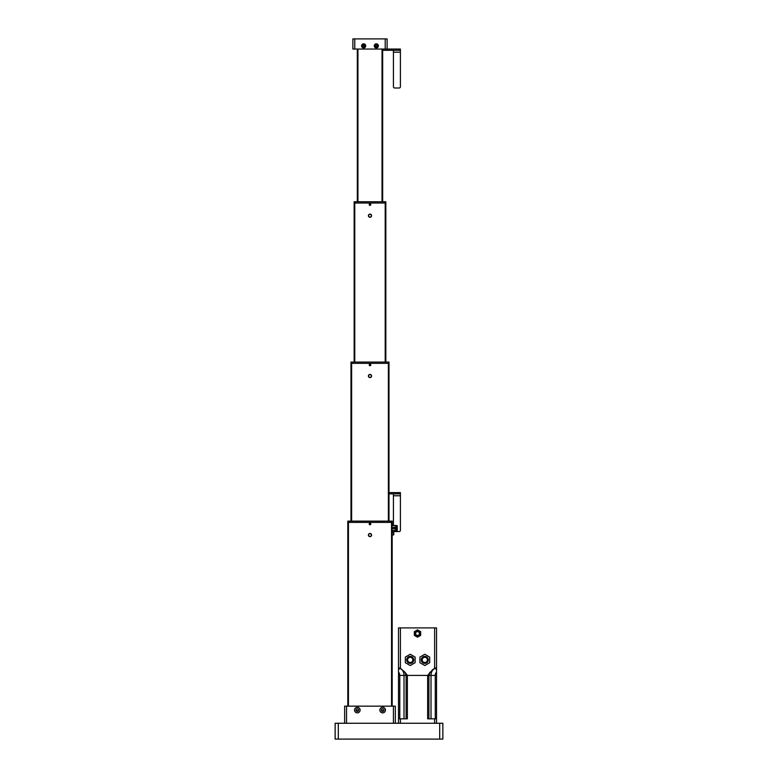 <?xml version="1.0" encoding="UTF-8"?>
<svg xmlns="http://www.w3.org/2000/svg" width="778" height="778" viewBox="0 0 778 778"><rect width="100%" height="100%" fill="white"/><g stroke="black" fill="none" stroke-linecap="round" stroke-linejoin="round"><path stroke-width="1.17" d="M393.435 525.442L393.435 493.874M393.512 530.732A1.264 1.264 0 0 0 394.699 531.578L399.143 531.578A1.264 1.264 0 0 0 400.407 530.304L400.407 493.874L398.501 493.874L398.501 492.6L389 492.6M398.501 492.6L400.407 492.6L400.407 493.874L400.407 492.6M398.501 493.874L389 493.874M392.17 534.904L393.59 534.904L393.59 532.055L393.756 534.739L393.756 532.891M434.562 667.825L436.526 669.741L436.526 672.085A3.987 2.82 -90 0 0 435.262 675.421L407.38 675.421L404.842 672.085L400.407 668.302L400.407 627.895L434.62 627.895L434.62 668.302L436.526 668.302L436.526 627.895L434.62 627.895M435.972 667.816L436.526 668.302L434.62 668.302L432.597 669.722L427.657 675.401L398.501 675.421L398.501 674.74L398.501 675.421L399.775 675.421A3.987 2.82 90 0 0 398.501 672.085L398.501 669.741L398.501 672.085L398.501 669.741L400.466 667.825M398.501 672.085L398.569 675.421M400.407 627.895L398.501 627.895L398.501 668.428L399.065 667.816M405.338 672.678A3.987 2.82 -90 0 1 406.106 675.421L407.38 675.401L407.38 718.823L398.501 718.823L398.501 675.401L398.501 723.258M396.158 529.517L396.158 530.508L397.237 530.489L397.237 525.685L396.498 525.675L396.498 526.667L396.119 525.481L397.237 525.685L397.237 530.489L396.333 530.693L397.052 530.684M392.17 525.432L395.866 525.481L392.17 525.432L395.973 525.665L395.778 530.703L396.498 530.499L396.284 529.517M396.342 525.49L395.778 525.481L395.778 530.508L392.17 530.557M395.788 530.703L392.17 530.752L396.294 530.693L396.479 529.517L396.42 530.645M369.988 523.176A0.788 0.788 0 0 0 369.2 523.973A0.788 0.788 0 0 0 369.988 524.761A0.788 0.788 0 0 0 370.785 523.973A0.788 0.788 0 0 0 369.988 523.176M358.58 710.081A1.264 1.264 0 0 0 357.316 708.807A1.264 1.264 0 0 0 356.052 710.081A1.264 1.264 0 0 0 357.316 711.345A1.264 1.264 0 0 0 358.58 710.081M383.933 710.081A1.264 1.264 0 0 0 382.659 708.807A1.264 1.264 0 0 0 381.395 710.081A1.264 1.264 0 0 0 382.659 711.345A1.264 1.264 0 0 0 383.933 710.081M369.988 533.475A1.585 1.585 0 0 0 368.402 535.06A1.585 1.585 0 0 0 369.988 536.645A1.585 1.585 0 0 0 371.573 535.06A1.585 1.585 0 0 0 369.988 533.475A1.585 1.585 0 0 1 371.573 535.06A1.585 1.585 0 0 1 369.988 536.645A1.585 1.585 0 0 1 368.402 535.06A1.585 1.585 0 0 1 369.988 533.475M391.538 706.152L391.538 522.388L348.447 522.388L348.447 706.152M391.538 522.388L392.17 522.388L392.17 706.152M347.815 706.152L347.815 522.388L348.447 522.388M369.988 364.133A0.788 0.788 0 0 0 369.2 364.921A0.788 0.788 0 0 0 369.988 365.709A0.788 0.788 0 0 0 370.785 364.921A0.788 0.788 0 0 0 369.988 364.133M369.988 377.593A1.585 1.585 0 0 1 368.402 376.007A1.585 1.585 0 0 1 369.988 374.422A1.585 1.585 0 0 1 371.573 376.007A1.585 1.585 0 0 1 369.988 377.593A1.585 1.585 0 0 1 368.402 376.007A1.585 1.585 0 0 1 369.988 374.422A1.585 1.585 0 0 1 371.573 376.007A1.585 1.585 0 0 1 369.988 377.593M350.975 521.124L350.975 363.336L351.617 363.336L351.617 521.124M388.368 521.124L388.368 363.336L351.617 363.336M388.368 363.336L389 363.336L389 521.124M369.988 203.807A0.788 0.788 0 0 0 369.2 204.604A0.788 0.788 0 0 0 369.988 205.392A0.788 0.788 0 0 0 370.785 204.604A0.788 0.788 0 0 0 369.988 203.807M369.988 214.106A1.585 1.585 0 0 0 368.402 215.691A1.585 1.585 0 0 0 369.988 217.276A1.585 1.585 0 0 0 371.573 215.691A1.585 1.585 0 0 0 369.988 214.106A1.585 1.585 0 0 1 371.573 215.691A1.585 1.585 0 0 1 369.988 217.276A1.585 1.585 0 0 1 368.402 215.691A1.585 1.585 0 0 1 369.988 214.106M354.146 362.071L354.146 203.019L354.778 203.019L354.778 362.071M385.198 362.071L385.198 203.019L354.778 203.019M385.198 203.019L385.83 203.019L385.83 362.071M375.278 45.873A1.05 1.05 0 0 1 376.328 44.823A1.05 1.05 0 0 1 377.369 45.873A1.05 1.05 0 0 1 376.328 46.913A1.05 1.05 0 0 1 375.278 45.873M362.606 45.873A1.05 1.05 0 0 1 363.657 44.823A1.05 1.05 0 0 1 364.697 45.873A1.05 1.05 0 0 1 363.657 46.913A1.05 1.05 0 0 1 362.606 45.873M357.316 201.755L357.316 49.043M382.659 49.043L382.659 201.755M371.388 535.06A1.391 1.391 0 0 0 369.988 533.669A1.391 1.391 0 0 0 368.597 535.06A1.391 1.391 0 0 0 369.988 536.45A1.391 1.391 0 0 0 371.388 535.06M371.388 376.007A1.391 1.391 0 0 0 369.988 374.617A1.391 1.391 0 0 0 368.597 376.007A1.391 1.391 0 0 0 369.988 377.408A1.391 1.391 0 0 0 371.388 376.007M368.597 215.691A1.391 1.391 0 0 0 369.988 217.091A1.391 1.391 0 0 0 371.388 215.691A1.391 1.391 0 0 0 369.988 214.3A1.391 1.391 0 0 0 368.597 215.691M369.988 523.341A0.632 0.632 0 0 1 370.62 523.973A0.632 0.632 0 0 1 369.988 524.605A0.632 0.632 0 0 1 369.356 523.973A0.632 0.632 0 0 1 369.988 523.341M347.815 522.388L347.815 521.124L349.079 521.124L349.079 522.388L390.896 522.388L390.896 521.124L392.17 521.124L392.17 522.388M349.079 521.124L390.896 521.124M369.988 364.289A0.632 0.632 0 0 0 369.356 364.921A0.632 0.632 0 0 0 369.988 365.553A0.632 0.632 0 0 0 370.62 364.921A0.632 0.632 0 0 0 369.988 364.289M350.975 363.336L350.975 362.071L352.249 362.071L352.249 363.336L387.736 363.336L387.736 362.071L389 362.071L389 363.336M352.249 362.071L387.736 362.071M369.988 203.972A0.632 0.632 0 0 0 369.356 204.604A0.632 0.632 0 0 0 369.988 205.236A0.632 0.632 0 0 0 370.62 204.604A0.632 0.632 0 0 0 369.988 203.972M354.146 203.019L354.146 201.755L355.42 201.755L355.42 203.019L384.565 203.019L384.565 201.755L385.83 201.755L385.83 203.019M355.42 201.755L384.565 201.755M376.328 43.811A2.062 2.062 0 0 0 374.267 45.873A2.062 2.062 0 0 0 376.328 47.935A2.062 2.062 0 0 0 378.39 45.873A2.062 2.062 0 0 0 376.328 43.811M376.328 44.793A1.079 1.079 0 0 0 375.249 45.873A1.079 1.079 0 0 0 376.328 46.952A1.079 1.079 0 0 0 377.408 45.873A1.079 1.079 0 0 0 376.328 44.793M363.657 43.811A2.062 2.062 0 0 0 361.595 45.873A2.062 2.062 0 0 0 363.657 47.935A2.062 2.062 0 0 0 365.709 45.873A2.062 2.062 0 0 0 363.657 43.811M363.657 44.793A1.079 1.079 0 0 0 362.577 45.873A1.079 1.079 0 0 0 363.657 46.952A1.079 1.079 0 0 0 364.726 45.873A1.079 1.079 0 0 0 363.657 44.793M387.104 49.043L385.198 49.043L385.198 38.9L387.104 38.9L387.104 49.043L400.407 49.043L400.407 50.307L387.104 50.307L387.104 49.043M354.778 49.043L352.881 49.043L352.881 38.9L354.778 38.9L354.778 49.043L385.198 49.043M354.778 38.9L385.198 38.9M357.316 711.345L357.316 710.586L358.483 710.586M381.502 710.586L382.659 710.586L382.659 711.345M357.316 712.862A2.791 2.791 0 0 0 360.107 710.081A2.791 2.791 0 0 0 357.316 707.29A2.791 2.791 0 0 0 354.525 710.081A2.791 2.791 0 0 0 357.316 712.862M357.316 711.413A1.332 1.332 0 0 0 358.648 710.081A1.332 1.332 0 0 0 357.316 708.748A1.332 1.332 0 0 0 355.984 710.081A1.332 1.332 0 0 0 357.316 711.413M382.659 712.862A2.791 2.791 0 0 0 385.45 710.081A2.791 2.791 0 0 0 382.659 707.29A2.791 2.791 0 0 0 379.878 710.081A2.791 2.791 0 0 0 382.659 712.862M382.659 711.413A1.332 1.332 0 0 0 383.992 710.081A1.332 1.332 0 0 0 382.659 708.748A1.332 1.332 0 0 0 381.337 710.081A1.332 1.332 0 0 0 382.659 711.413M344.644 723.258L344.644 706.152L395.341 706.152L395.341 723.258M393.435 706.152L393.435 723.258L346.541 723.258L346.541 706.152M400.407 50.307L400.407 86.737A1.264 1.264 0 0 1 399.143 88.011L394.699 88.011A1.264 1.264 0 0 1 393.435 86.737L393.435 50.307M382.659 50.307L387.104 50.307M393.756 534.739L393.756 534.155M362.859 45.873A0.788 0.788 0 0 0 363.657 46.661A0.788 0.788 0 0 0 364.444 45.873A0.788 0.788 0 0 0 363.657 45.075A0.788 0.788 0 0 0 362.859 45.873M375.531 45.873A0.788 0.788 0 0 0 376.328 46.661A0.788 0.788 0 0 0 377.116 45.873A0.788 0.788 0 0 0 376.328 45.075A0.788 0.788 0 0 0 375.531 45.873M439.696 739.1L439.696 723.258L442.857 723.258L442.857 739.1L335.143 739.1L335.143 723.258L338.304 723.258L338.304 739.1M439.696 723.258L338.304 723.258M335.153 727.566L335.153 723.258M442.847 727.566L442.847 723.258M424.798 663.381A3.482 3.482 0 0 1 421.316 659.89A3.482 3.482 0 0 1 424.798 656.408A3.482 3.482 0 0 1 428.289 659.89A3.482 3.482 0 0 1 424.798 663.381M410.23 663.381A3.482 3.482 0 0 1 406.738 659.89A3.482 3.482 0 0 1 410.23 656.408A3.482 3.482 0 0 1 413.711 659.89A3.482 3.482 0 0 1 410.23 663.381M417.514 636.064A2.538 2.538 0 0 1 414.975 633.535A2.538 2.538 0 0 1 417.514 630.997A2.538 2.538 0 0 1 420.052 633.535A2.538 2.538 0 0 1 417.514 636.064M424.798 663.187A3.297 3.297 0 0 1 421.511 659.89A3.297 3.297 0 0 1 424.798 656.593A3.297 3.297 0 0 1 428.094 659.89A3.297 3.297 0 0 1 424.798 663.187M410.23 663.187A3.297 3.297 0 0 1 406.933 659.89A3.297 3.297 0 0 1 410.23 656.593A3.297 3.297 0 0 1 413.526 659.89A3.297 3.297 0 0 1 410.23 663.187M417.514 635.752A2.217 2.217 0 0 1 415.296 633.535A2.217 2.217 0 0 1 417.514 631.318A2.217 2.217 0 0 1 419.731 633.535A2.217 2.217 0 0 1 417.514 635.752M424.798 657.293A2.597 2.597 0 0 1 427.404 659.89A2.597 2.597 0 0 1 424.798 662.486A2.597 2.597 0 0 1 422.201 659.89A2.597 2.597 0 0 1 424.798 657.293M410.23 657.293A2.597 2.597 0 0 1 412.826 659.89A2.597 2.597 0 0 1 410.23 662.486A2.597 2.597 0 0 1 407.633 659.89A2.597 2.597 0 0 1 410.23 657.293M417.514 631.629A1.896 1.896 0 0 1 419.42 633.535A1.896 1.896 0 0 1 417.514 635.432A1.896 1.896 0 0 1 415.617 633.535A1.896 1.896 0 0 1 417.514 631.629M430.185 672.085L428.921 675.421L427.657 675.421L427.657 718.823L436.526 718.823L436.526 672.085M399.843 668.01A2.091 1.478 -90 0 0 399.425 668.428A6.992 4.94 -90 0 1 404.015 675.421L406.106 675.421L404.842 672.085M404.015 675.421L399.775 675.421L404.015 675.421L404.015 718.823M436.526 669.741L435.612 668.428A6.992 4.94 -90 0 0 431.012 675.421L428.921 675.421A3.987 2.82 90 0 1 429.689 672.678M398.501 668.428L398.501 669.722L399.425 668.428L398.501 668.302L400.407 668.302M424.798 665.53L419.925 662.71L419.925 657.079L424.798 654.259L429.68 657.079L429.68 662.71L424.798 665.53M410.23 665.53L405.348 662.71L405.348 657.079L410.23 654.259L415.112 657.079L415.112 662.71L410.23 665.53M417.514 637.192L414.343 635.363L414.343 631.707L417.514 629.869L420.684 631.707L420.684 635.363L417.514 637.192M436.526 669.722L436.526 668.302M436.526 668.428L435.612 668.428A2.091 1.478 90 0 0 435.184 668.01M428.921 718.823L428.921 675.421M436.526 718.823L436.526 723.258M406.106 675.421L406.106 718.823L406.106 675.421M395.146 528.087A0.953 0.953 0 0 0 394.193 527.144A0.953 0.953 0 0 0 393.25 528.087C393.882 529.215 394.514 529.215 395.146 528.087C394.514 526.959 393.882 526.959 393.25 528.087A0.953 0.953 0 0 0 394.193 529.04A0.953 0.953 0 0 0 395.146 528.087A0.914 0.914 0 0 1 394.193 529.011A0.914 0.914 0 0 1 393.279 528.087A0.914 0.914 0 0 1 394.193 527.173A0.914 0.914 0 0 1 395.117 528.087M396.167 525.481L392.17 525.617M400.407 495.771L393.435 495.771M357.948 49.043L357.948 201.755M382.027 201.755L382.027 49.043M398.501 50.307L398.501 49.043M400.407 52.204L393.435 52.204M395.973 529.517L396.634 529.517L396.79 526.823M431.012 675.421L431.012 718.823M435.262 675.421L435.262 718.823M399.775 718.823L399.775 675.421M400.407 718.823L400.407 723.258M434.62 723.258L434.62 718.823M396.284 526.667L396.284 525.675L396.158 526.667M395.973 526.667L396.634 526.667M392.17 532.055L393.756 532.21"/></g></svg>
